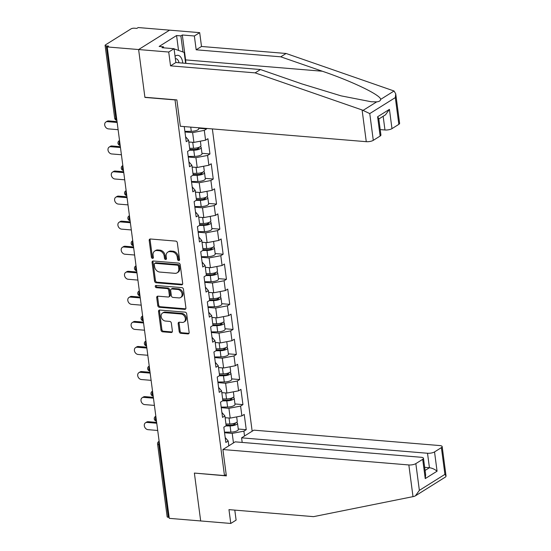 <?xml version="1.0" encoding="UTF-8"?>
<svg xmlns="http://www.w3.org/2000/svg" width="551" height="551" viewBox="0 0 551 551"><rect width="100%" height="100%" fill="white"/><g stroke="black" fill="none" stroke-linecap="round" stroke-linejoin="round"><path stroke-width="0.83" d="M178.703 260.568A1.171 0.916 -122 0 0 179.543 259.549L177.339 242.791A1.674 1.309 -122 0 0 175.721 241.097L150.395 238.996A1.674 1.309 -122 0 0 149.714 239.155A1.674 1.309 -122 0 0 149.197 240.456L151.401 257.214A1.171 0.916 -122 0 0 153.371 257.379L153.082 255.209A5.365 4.194 -122 0 1 154.741 251.036A5.365 4.194 -122 0 1 156.925 250.54L159.032 250.712A5.365 4.194 -122 0 1 164.198 256.132L164.487 258.302A1.171 0.916 -122 0 0 166.457 258.46L166.168 256.298A5.365 4.194 -122 0 1 167.828 252.124A5.365 4.194 -122 0 1 170.011 251.621L172.119 251.8A5.365 4.194 -122 0 1 177.291 257.214L177.574 259.383A1.171 0.916 -122 0 0 178.703 260.568M179.22 331.626A1.674 1.309 -122 0 0 180.838 333.321L187.939 333.913A1.674 1.309 -122 0 0 188.621 333.754A1.674 1.309 -122 0 0 189.138 332.453L186.693 313.843A1.674 1.309 -122 0 0 185.074 312.148L159.749 310.048A1.674 1.309 -122 0 0 159.067 310.206A1.674 1.309 -122 0 0 158.55 311.508L160.995 330.118A1.674 1.309 -122 0 0 162.614 331.812L171.196 332.522A1.674 1.309 -122 0 0 171.878 332.363A1.674 1.309 -122 0 0 172.394 331.061L171.347 323.1A1.674 1.309 -122 0 0 169.736 321.405L165.479 321.054A4.484 3.506 -122 0 1 161.429 317.631A4.484 3.506 -122 0 1 162.545 313.03A4.484 3.506 -122 0 1 164.363 312.617L181.038 313.994A4.484 3.506 -122 0 1 185.081 317.41A4.484 3.506 -122 0 1 183.972 322.018A4.484 3.506 -122 0 1 182.154 322.431L179.371 322.204A1.674 1.309 -122 0 0 178.689 322.363A1.674 1.309 -122 0 0 178.173 323.664L179.22 331.626L180.122 331.061A1.674 1.309 -122 0 0 181.74 332.756L188.841 333.348A1.674 1.309 -122 0 0 189 333.348M395.728 93.835L399.613 123.321A5.124 1.612 172.5 0 1 398.834 124.347L395.315 97.596L395.728 93.835L394.055 90.998L286.093 53.481L201.508 46.47L199.689 32.647L169.584 30.153L138.618 49.542L144.92 97.417L175.025 99.917L224.477 475.568L194.372 473.075L200.681 520.957L169.281 518.353L107.218 46.938L108.575 46.091L106.281 45.898L115.862 118.685L116.674 118.747M106.281 45.898A2.562 0.806 -7.5 0 1 105.096 45.382A2.562 0.806 -7.5 0 1 105.482 44.872L131.035 28.879A2.562 0.806 -7.5 0 1 134.54 28.204L136.834 28.397L138.191 27.55L169.584 30.153L138.618 49.542L107.218 46.938M181.486 284.86A1.674 1.309 -122 0 0 182.167 284.709A1.674 1.309 -122 0 0 182.684 283.4L180.232 264.79A1.674 1.309 -122 0 0 178.62 263.096L153.288 261.002A1.674 1.309 -122 0 0 152.606 261.153A1.674 1.309 -122 0 0 152.09 262.462L154.542 281.072A1.674 1.309 -122 0 0 156.153 282.759L181.486 284.86L182.388 284.295A1.674 1.309 -122 0 0 182.539 284.302M183.462 289.316L185.914 307.926A1.674 1.309 -122 0 1 185.398 309.228A1.674 1.309 -122 0 1 184.716 309.386L159.384 307.286A1.674 1.309 -122 0 1 157.772 305.591L156.718 297.63A1.674 1.309 -122 0 1 157.242 296.328A1.674 1.309 -122 0 1 157.923 296.169L168.193 297.023A1.674 1.309 -122 0 0 168.875 296.865A1.674 1.309 -122 0 0 169.391 295.556L168.696 290.274A1.674 1.309 -122 0 0 167.084 288.579L156.388 287.698A1.171 0.916 -122 0 1 156.098 285.487L181.851 287.622A1.674 1.309 -122 0 1 183.462 289.316M226.185 474.501L224.477 475.568M252.165 431.213L212.362 128.913M238.266 429.022L246.242 429.684L244.231 414.421L241.889 415.888L230.201 418.119L225.118 417.699M246.242 429.684L243.893 431.157L244.534 435.993M228.823 445.828L228.183 440.986L225.841 442.46L223.83 427.197L226.179 425.723L224.884 415.922L222.535 417.396L220.531 402.127L222.873 400.66L221.585 390.859L219.236 392.326L217.232 377.063L219.573 375.596L218.286 365.795L215.937 367.262L213.926 351.999L216.274 350.532L214.986 340.732L212.638 342.199L210.627 326.936L212.975 325.462L211.687 315.661L209.339 317.135L207.328 301.872L209.676 300.398L208.388 290.597L206.04 292.071L204.028 276.802L206.377 275.335L205.089 265.534L202.74 267.001L200.729 251.738L203.078 250.271L201.783 240.47L199.441 241.937L197.43 226.675L199.779 225.207L198.484 215.407L196.142 216.874L194.131 201.611L196.48 200.137L195.185 190.336L192.836 191.81L190.832 176.547L193.174 175.073L191.886 165.272L189.537 166.746L187.533 151.477L189.875 150.01L188.587 140.209L186.238 141.676L184.254 126.585M206.584 128.438L206.646 128.906L204.297 130.373L205.585 140.174L193.904 142.406L188.821 141.986M201.962 153.309L209.945 153.97L207.934 138.707L205.585 140.174M209.945 153.97L207.596 155.437L208.884 165.238L197.203 167.47L192.12 167.049M205.261 178.372L213.244 179.034L211.233 163.771L208.884 165.238M213.244 179.034L210.895 180.508L212.19 190.309L200.502 192.54L195.419 192.113M208.567 203.436L216.543 204.097L214.532 188.835L212.19 190.309M216.543 204.097L214.194 205.571L215.489 215.372L203.808 217.604L198.718 217.184M211.866 228.507L219.842 229.168L217.838 213.898L215.489 215.372M219.842 229.168L217.493 230.635L218.788 240.436L207.107 242.667L202.017 242.247M215.165 253.57L223.141 254.231L221.137 238.969L218.788 240.436M223.141 254.231L220.799 255.698L222.087 265.499L210.406 267.731L205.323 267.311M218.465 278.634L226.447 279.295L224.436 264.032L222.087 265.499M226.447 279.295L224.099 280.762L225.387 290.563L213.705 292.795L208.622 292.374M221.764 303.697L229.746 304.359L227.735 289.096L225.387 290.563M229.746 304.359L227.398 305.833L228.686 315.633L217.004 317.865L211.921 317.438M225.063 328.761L233.045 329.422L231.034 314.16L228.686 315.633M233.045 329.422L230.697 330.896L231.985 340.697L220.304 342.929L215.221 342.508M228.362 353.832L236.345 354.493L234.333 339.223L231.985 340.697M236.345 354.493L233.996 355.96L235.284 365.761L223.603 367.992L218.52 367.572M231.661 378.895L239.644 379.556L237.633 364.294L235.284 365.761M239.644 379.556L237.295 381.023L238.583 390.824L226.902 393.056L221.819 392.636M234.96 403.959L242.943 404.62L240.932 389.357L238.583 390.824M242.943 404.62L240.594 406.087L241.889 415.888M221.888 412.479L224.884 415.922M230.201 418.119L228.913 408.319L221.261 407.685M240.594 406.087L228.913 408.319M218.589 387.408L221.585 390.859M226.902 393.056L225.614 383.255L217.962 382.621M237.295 381.023L225.614 383.255M215.289 362.344L218.286 365.795M223.603 367.992L222.315 358.191L214.663 357.558M233.996 355.96L222.315 358.191M211.99 337.281L214.986 340.732M220.304 342.929L219.016 333.128L211.364 332.494M230.697 330.896L219.016 333.128M208.691 312.217L211.687 315.661M217.004 317.865L215.716 308.064L208.058 307.424M227.398 305.833L215.716 308.064M205.392 287.154L208.388 290.597M213.705 292.795L212.417 282.994L204.758 282.36M224.099 280.762L212.417 282.994M202.093 262.083L205.089 265.534M210.406 267.731L209.111 257.93L201.459 257.296M220.799 255.698L209.111 257.93M198.794 237.02L201.783 240.47M207.107 242.667L205.812 232.866L198.16 232.233M217.493 230.635L205.812 232.866M195.495 211.956L198.484 215.407M203.808 217.604L202.513 207.803L194.861 207.169M214.194 205.571L202.513 207.803M192.189 186.892L195.185 190.336M200.502 192.54L199.214 182.739L191.562 182.099M210.895 180.508L199.214 182.739M188.89 161.829L191.886 165.272M197.203 167.47L195.915 157.669L188.263 157.035M207.596 155.437L195.915 157.669M185.591 136.758L188.587 140.209M193.904 142.406L192.616 132.605L184.964 131.971M204.297 130.373L192.616 132.605M169.157 517.382L168.344 517.313A2.562 0.806 172.5 0 1 167.16 516.797L157.579 444.016A2.562 0.806 172.5 0 0 158.764 444.526L168.344 517.313M225.194 437.542L228.183 440.986M233.466 442.914L232.212 433.389L224.56 432.749M243.893 431.157L232.212 433.389M198.663 128.245L206.646 128.906M179.516 259.996A1.171 0.916 -122 0 1 178.476 258.818L178.193 256.649A5.365 4.194 -122 0 0 173.021 251.228L172.119 251.8M167.828 252.124L168.73 251.559A5.365 4.194 -122 0 1 170.913 251.056L173.021 251.228M154.741 251.036L155.644 250.471A5.365 4.194 -122 0 1 157.827 249.968L159.935 250.147A5.365 4.194 -122 0 1 165.107 255.568L165.39 257.737A1.171 0.916 -122 0 0 166.43 258.908M150.237 238.996A1.674 1.309 -122 0 0 150.099 239.892L152.303 256.649A1.171 0.916 -122 0 0 153.343 257.827M153.137 260.995A1.674 1.309 -122 0 0 152.992 261.897L155.444 280.5A1.674 1.309 -122 0 0 157.056 282.195L182.388 284.295M178.49 266.367A1.171 0.916 -122 0 0 177.36 265.176L155.127 263.337A1.171 0.916 -122 0 0 154.287 264.356L154.59 266.643A5.365 4.194 -122 0 0 159.756 272.063L174.956 273.324A5.365 4.194 -122 0 0 177.133 272.821A5.365 4.194 -122 0 0 178.793 268.654L178.49 266.367L179.392 265.802A1.171 0.916 -122 0 0 178.262 264.611L177.36 265.176M154.652 263.447L155.554 262.882A1.171 0.916 -122 0 1 156.029 262.772L178.262 264.611M177.133 272.821L178.042 272.256A5.365 4.194 -122 0 0 179.695 268.089L178.793 268.654M179.392 265.802L179.695 268.089M157.765 296.162A1.674 1.309 -122 0 0 157.62 297.065L158.674 305.027A1.674 1.309 -122 0 0 160.286 306.721L185.618 308.822A1.674 1.309 -122 0 0 185.77 308.829M168.875 296.865L169.777 296.3A1.674 1.309 -122 0 0 170.293 294.992L169.598 289.709A1.674 1.309 -122 0 0 167.986 288.015L157.29 287.133L156.388 287.698M156.188 285.494A1.171 0.916 -122 0 0 157.29 287.133M178.855 297.905A4.484 3.506 -122 0 0 180.673 297.485A4.484 3.506 -122 0 0 181.782 292.884A4.484 3.506 -122 0 0 177.739 289.468L171.864 288.979A1.674 1.309 -122 0 0 171.182 289.137A1.674 1.309 -122 0 0 170.665 290.439L171.361 295.722A1.674 1.309 -122 0 0 172.98 297.416L178.855 297.905M180.673 297.485L181.575 296.92A4.484 3.506 -122 0 0 182.684 292.319A4.484 3.506 -122 0 0 178.641 288.903L177.739 289.468M171.182 289.137L172.084 288.572A1.674 1.309 -122 0 1 172.766 288.414L178.641 288.903M179.22 322.197A1.674 1.309 -122 0 0 179.075 323.1L180.122 331.061M183.972 322.018L184.874 321.447A4.484 3.506 -122 0 0 185.983 316.846A4.484 3.506 -122 0 0 181.94 313.429L181.038 313.994M162.545 313.03L163.447 312.465A4.484 3.506 -122 0 1 165.266 312.045L181.94 313.429M159.597 310.041A1.674 1.309 -122 0 0 159.453 310.943L161.898 329.553A1.674 1.309 -122 0 0 163.516 331.247L172.098 331.957A1.674 1.309 -122 0 0 172.249 331.964M198.601 127.777L198.725 128.686A5.634 1.77 172.5 0 1 191.293 131.324L184.881 131.372M105.895 122.012L107.073 121.275A3.843 3.003 58 0 1 108.637 120.917L107.459 121.654A3.843 3.003 -122 0 0 105.895 122.012A3.843 3.003 -122 0 0 104.945 125.952A3.843 3.003 -122 0 0 108.409 128.886L118.114 129.692M108.637 120.917L117.053 121.619M107.459 121.654L117.163 122.46M182.794 63.096A11.096 5.978 94.7 0 0 181.272 57.965A11.096 5.978 94.7 0 0 175.039 56.243M179.034 62.78A7.597 4.091 94.7 0 0 178.187 60.472A7.597 4.091 94.7 0 0 175.803 58.654A7.597 4.091 94.7 0 0 175.356 58.661M174.192 49.79L174.591 49.018L184.179 52.407L185.611 63.331M174.082 48.977L174.591 49.018M362.097 109.966L369.762 113.589L373.282 140.34A5.124 1.612 172.5 0 1 366.27 141.683L362.097 109.966L255.12 72.87L170.541 65.851L168.723 52.035L138.618 49.542L144.899 97.258L176.864 99.91L180.335 126.262L366.27 141.683M178.531 50.416L176.575 35.533L159.149 46.442L163.447 46.801L162.008 47.703L174.047 48.702L175.865 62.518L260.451 69.536L302.01 83.945L341.124 95.867L371.229 101.756L376.684 101.873C379.212 101.598 380.521 100.778 380.617 99.407C381.134 95.309 352.13 81.293 322.328 71.231L280.762 56.815L196.184 49.804L194.365 35.987L182.319 34.988L185.597 59.894A19.209 10.345 -85.3 0 1 185.866 63.351M260.451 69.536L255.12 72.87M174.047 48.702L168.723 52.035M175.865 62.518L170.541 65.851M398.834 124.347L391.975 128.645A5.124 1.612 172.5 0 1 384.963 129.981L383.159 116.282M380.204 129.588L384.963 129.981M176.575 35.533L180.873 35.891L182.319 34.988M199.689 32.647L194.365 35.987M201.508 46.47L196.184 49.804M286.093 53.481L280.762 56.815M380.142 136.049L377.607 116.764L378.744 118.472L380.92 135.023A5.124 1.612 172.5 0 1 380.142 136.049L373.282 140.34M163.447 46.801L163.585 47.834M182.994 51.994L180.873 35.891M378.812 119.002L385.514 114.808L389.433 109.36L391.975 128.645M222.893 449.533L408.835 464.954A5.124 1.612 -7.5 0 0 415.84 463.611L422.707 459.32A5.124 1.612 -7.5 0 0 423.478 458.294A5.124 1.612 -7.5 0 0 421.109 457.268L235.174 441.847L222.893 449.533L226.365 475.885L194.62 473.095M415.84 463.611L419.366 490.369L415.44 495.817L414.077 496.423L313.547 516.645L228.961 509.634L230.786 523.45L236.11 520.116L234.795 510.116M230.786 523.45L200.681 520.957L194.393 473.233M434.532 451.916L441.392 447.619A5.124 1.612 -7.5 0 0 442.171 446.592A5.124 1.612 -7.5 0 0 439.801 445.566L253.866 430.152L241.586 437.838L427.521 453.253A5.124 1.612 -7.5 0 0 434.532 451.916L437.067 471.195C434.78 469.287 432.232 468.13 429.429 467.716L424.669 467.324M242.192 442.432L241.586 437.838M423.478 458.294L425.661 474.838L425.241 478.599L422.707 459.32M415.44 495.817L445.669 476.89L446.055 476.085L444.919 474.37L441.392 447.619M200.364 141.173L200.957 145.636A5.634 1.77 172.5 0 1 193.525 148.274L189.654 148.302M190.295 142.11L188.841 142.117M200.165 146.718A5.634 1.77 172.5 0 1 201.211 147.565A5.634 1.77 172.5 0 1 193.78 150.203L189.516 150.237M201.211 147.565L202.024 153.75A5.634 1.77 172.5 0 1 194.599 156.394L188.18 156.436M189.806 149.486L194.51 149.452A3.416 1.074 -7.5 0 0 199.007 147.854A3.416 1.074 -7.5 0 0 198.622 147.441M203.663 166.237L204.256 170.7A5.634 1.77 172.5 0 1 196.831 173.345L192.953 173.372M193.594 167.173L192.141 167.18M203.464 171.788A5.634 1.77 172.5 0 1 204.511 172.628A5.634 1.77 172.5 0 1 197.079 175.273L192.816 175.301M204.511 172.628L205.323 178.813A5.634 1.77 172.5 0 1 197.899 181.458L191.479 181.499M193.112 174.55L197.809 174.522A3.416 1.074 -7.5 0 0 202.307 172.918A3.416 1.074 -7.5 0 0 201.921 172.504M206.969 191.3L207.555 195.763A5.634 1.77 172.5 0 1 200.13 198.408L196.252 198.436M196.893 192.237L195.44 192.251M206.77 196.852A5.634 1.77 172.5 0 1 207.81 197.692A5.634 1.77 172.5 0 1 200.385 200.337L196.115 200.364M207.81 197.692L208.622 203.884A5.634 1.77 172.5 0 1 201.198 206.522L194.785 206.563M196.411 199.62L201.108 199.586A3.416 1.074 -7.5 0 0 205.606 197.981A3.416 1.074 -7.5 0 0 205.22 197.568M210.268 216.371L210.854 220.834A5.634 1.77 172.5 0 1 203.429 223.472L199.552 223.499M200.199 217.301L198.739 217.314M210.069 221.915A5.634 1.77 172.5 0 1 211.109 222.762A5.634 1.77 172.5 0 1 203.684 225.4L199.421 225.428M211.109 222.762L211.921 228.947A5.634 1.77 172.5 0 1 204.497 231.585L198.085 231.634M199.71 224.684L204.407 224.65A3.416 1.074 -7.5 0 0 208.905 223.052A3.416 1.074 -7.5 0 0 208.519 222.638M213.568 241.434L214.153 245.898A5.634 1.77 172.5 0 1 206.728 248.535L202.851 248.563M203.498 242.371L202.038 242.378M213.368 246.979A5.634 1.77 172.5 0 1 214.408 247.826A5.634 1.77 172.5 0 1 206.983 250.464L202.72 250.498M214.408 247.826L215.221 254.011A5.634 1.77 172.5 0 1 207.796 256.649L201.384 256.697M203.009 249.748L207.706 249.713A3.416 1.074 -7.5 0 0 212.204 248.115A3.416 1.074 -7.5 0 0 211.818 247.702M109.194 147.076L110.372 146.346A3.843 3.003 58 0 1 111.936 145.981L110.758 146.718A3.843 3.003 -122 0 0 109.194 147.076A3.843 3.003 -122 0 0 108.244 151.022A3.843 3.003 -122 0 0 111.708 153.949L121.413 154.755M111.936 145.981L120.352 146.683M110.758 146.718L120.462 147.523M112.5 172.139L113.671 171.409A3.843 3.003 58 0 1 115.235 171.051L114.057 171.781A3.843 3.003 -122 0 0 112.5 172.139A3.843 3.003 -122 0 0 111.543 176.086A3.843 3.003 -122 0 0 115.014 179.013L124.712 179.819M115.235 171.051L123.651 171.747M114.057 171.781L123.761 172.587M115.8 197.21L116.97 196.473A3.843 3.003 58 0 1 118.534 196.115L117.356 196.852A3.843 3.003 -122 0 0 115.8 197.21A3.843 3.003 -122 0 0 114.849 201.149A3.843 3.003 -122 0 0 118.313 204.077L128.011 204.882M118.534 196.115L126.95 196.81M117.356 196.852L127.061 197.651M119.099 222.273L120.27 221.536A3.843 3.003 58 0 1 121.833 221.178L120.662 221.915A3.843 3.003 -122 0 0 119.099 222.273A3.843 3.003 -122 0 0 118.148 226.213A3.843 3.003 -122 0 0 121.613 229.14L131.31 229.946M121.833 221.178L130.25 221.874M120.662 221.915L130.36 222.721M122.398 247.337L123.569 246.6A3.843 3.003 58 0 1 125.132 246.242L123.961 246.979A3.843 3.003 -122 0 0 122.398 247.337A3.843 3.003 -122 0 0 121.447 251.277A3.843 3.003 -122 0 0 124.912 254.211L134.616 255.01M125.132 246.242L133.549 246.944M123.961 246.979L133.659 247.785M216.867 266.498L217.452 270.961A5.634 1.77 172.5 0 1 210.027 273.599L206.15 273.627M206.797 267.435L205.337 267.442M216.667 272.042A5.634 1.77 172.5 0 1 217.707 272.89A5.634 1.77 172.5 0 1 210.282 275.528L206.019 275.562M217.707 272.89L218.52 279.075A5.634 1.77 172.5 0 1 211.095 281.719L204.683 281.761M206.308 274.811L211.005 274.777A3.416 1.074 -7.5 0 0 215.51 273.179A3.416 1.074 -7.5 0 0 215.117 272.766M125.697 272.401L126.868 271.671A3.843 3.003 58 0 1 128.431 271.306L127.26 272.042A3.843 3.003 -122 0 0 125.697 272.401A3.843 3.003 -122 0 0 124.746 276.347A3.843 3.003 -122 0 0 128.211 279.274L137.915 280.08M128.431 271.306L136.848 272.008M127.26 272.042L136.958 272.848M220.166 291.562L220.751 296.025A5.634 1.77 172.5 0 1 213.327 298.67L209.449 298.697M210.096 292.498L208.636 292.505M219.966 297.113A5.634 1.77 172.5 0 1 221.006 297.953A5.634 1.77 172.5 0 1 213.581 300.598L209.318 300.626M221.006 297.953L221.819 304.138A5.634 1.77 172.5 0 1 214.394 306.783L207.982 306.824M209.607 299.875L214.305 299.847A3.416 1.074 -7.5 0 0 218.809 298.243A3.416 1.074 -7.5 0 0 218.423 297.829M128.996 297.464L130.174 296.734A3.843 3.003 58 0 1 131.73 296.376L130.559 297.106A3.843 3.003 -122 0 0 128.996 297.464A3.843 3.003 -122 0 0 128.046 301.411A3.843 3.003 -122 0 0 131.51 304.338L141.214 305.144M131.73 296.376L140.154 297.072M130.559 297.106L140.264 297.912M223.465 316.625L224.05 321.088A5.634 1.77 172.5 0 1 216.626 323.733L212.755 323.761M213.395 317.562L211.935 317.576M223.265 322.177A5.634 1.77 172.5 0 1 224.305 323.017A5.634 1.77 172.5 0 1 216.88 325.662L212.617 325.689M224.305 323.017L225.125 329.202A5.634 1.77 172.5 0 1 217.693 331.847L211.281 331.888M212.906 324.945L217.604 324.911A3.416 1.074 -7.5 0 0 222.108 323.306A3.416 1.074 -7.5 0 0 221.722 322.893M132.295 322.535L133.473 321.798A3.843 3.003 58 0 1 135.029 321.44L133.859 322.17A3.843 3.003 -122 0 0 132.295 322.535A3.843 3.003 -122 0 0 131.345 326.474A3.843 3.003 -122 0 0 134.809 329.402L144.514 330.207M135.029 321.44L143.453 322.135M133.859 322.17L143.563 322.976M226.764 341.696L227.356 346.159A5.634 1.77 172.5 0 1 219.925 348.797L216.054 348.824M216.695 342.626L215.234 342.639M226.564 347.24A5.634 1.77 172.5 0 1 227.604 348.087A5.634 1.77 172.5 0 1 220.18 350.725L215.916 350.753M227.604 348.087L228.424 354.272A5.634 1.77 172.5 0 1 220.992 356.91L214.58 356.958M216.206 350.009L220.903 349.975A3.416 1.074 -7.5 0 0 225.407 348.377A3.416 1.074 -7.5 0 0 225.022 347.963M135.594 347.598L136.772 346.861A3.843 3.003 58 0 1 138.335 346.503L137.158 347.24A3.843 3.003 -122 0 0 135.594 347.598A3.843 3.003 -122 0 0 134.644 351.538A3.843 3.003 -122 0 0 138.108 354.465L147.813 355.271M138.335 346.503L146.752 347.199M137.158 347.24L146.862 348.039M230.063 366.759L230.655 371.222A5.634 1.77 172.5 0 1 223.224 373.86L219.353 373.888M219.994 367.696L218.54 367.703M229.863 372.304A5.634 1.77 172.5 0 1 230.91 373.151A5.634 1.77 172.5 0 1 223.479 375.789L219.215 375.823M230.91 373.151L231.723 379.336A5.634 1.77 172.5 0 1 224.298 381.974L217.879 382.022M219.505 375.073L224.209 375.038A3.416 1.074 -7.5 0 0 228.706 373.44A3.416 1.074 -7.5 0 0 228.321 373.027M138.893 372.662L140.071 371.925A3.843 3.003 58 0 1 141.635 371.567L140.457 372.304A3.843 3.003 -122 0 0 138.893 372.662A3.843 3.003 -122 0 0 137.943 376.602A3.843 3.003 -122 0 0 141.407 379.536L151.112 380.335M141.635 371.567L150.051 372.269M140.457 372.304L150.161 373.11M233.362 391.823L233.955 396.286A5.634 1.77 172.5 0 1 226.53 398.924L222.652 398.952M223.293 392.76L221.839 392.767M233.163 397.367A5.634 1.77 172.5 0 1 234.209 398.215A5.634 1.77 172.5 0 1 226.778 400.852L222.514 400.887M234.209 398.215L235.022 404.4A5.634 1.77 172.5 0 1 227.597 407.044L221.178 407.086M222.804 400.136L227.508 400.102A3.416 1.074 -7.5 0 0 232.005 398.504A3.416 1.074 -7.5 0 0 231.62 398.091M142.199 397.726L143.37 396.995A3.843 3.003 58 0 1 144.934 396.63L143.756 397.367A3.843 3.003 -122 0 0 142.199 397.726A3.843 3.003 -122 0 0 141.242 401.672A3.843 3.003 -122 0 0 144.713 404.599L154.411 405.405M144.934 396.63L153.35 397.333M143.756 397.367L153.46 398.173M236.668 416.887L237.254 421.35A5.634 1.77 172.5 0 1 229.829 423.995L225.951 424.022M226.592 417.823L225.139 417.83M236.469 422.438A5.634 1.77 172.5 0 1 237.509 423.278A5.634 1.77 172.5 0 1 230.084 425.923L225.814 425.951M237.509 423.278L238.321 429.463A5.634 1.77 172.5 0 1 230.897 432.108L224.477 432.149M226.11 425.2L230.807 425.172A3.416 1.074 -7.5 0 0 235.305 423.567A3.416 1.074 -7.5 0 0 234.919 423.154M145.498 422.789L146.669 422.059A3.843 3.003 58 0 1 148.233 421.701L147.055 422.431A3.843 3.003 -122 0 0 145.498 422.789A3.843 3.003 -122 0 0 144.548 426.736A3.843 3.003 -122 0 0 148.012 429.663L157.71 430.469M148.233 421.701L156.649 422.397M147.055 422.431L156.76 423.237M114.677 118.169A2.562 0.806 -7.5 0 0 115.862 118.685A2.562 1.377 94.7 0 0 116.888 120.366A2.562 2.562 0 0 1 114.677 118.169L105.096 45.382M159.57 444.595L158.764 444.526A2.562 1.377 -85.3 0 1 159.218 441.916M119.546 140.553A2.562 2.004 58 0 0 119.161 140.732A2.562 2.562 0 0 0 120.187 145.436A2.562 1.377 94.7 0 1 119.161 143.749A2.562 1.377 -85.3 0 1 119.622 141.132M122.845 165.617A2.562 2.004 58 0 0 122.46 165.796A2.562 2.562 0 0 0 123.486 170.507A2.562 1.377 94.7 0 1 122.46 168.813A2.562 1.377 -85.3 0 1 122.921 166.202M126.145 190.687A2.562 2.004 58 0 0 125.759 190.86A2.562 2.562 0 0 0 126.785 195.571A2.562 1.377 94.7 0 1 125.759 193.876A2.562 1.377 -85.3 0 1 126.22 191.266M129.444 215.751A2.562 2.004 58 0 0 129.058 215.923A2.562 2.562 0 0 0 130.084 220.634A2.562 1.377 94.7 0 1 129.065 218.94A2.562 1.377 -85.3 0 1 129.519 216.329M133.383 245.691A2.562 1.377 94.7 0 1 132.364 244.01A2.562 1.377 -85.3 0 1 132.819 241.393M133.39 245.698A2.562 2.562 0 0 1 132.357 240.987A2.562 2.004 58 0 1 132.743 240.815M136.042 265.878A2.562 2.004 58 0 0 135.656 266.05A2.562 2.562 0 0 0 136.689 270.761A2.562 1.377 94.7 0 1 135.663 269.074A2.562 1.377 -85.3 0 1 136.118 266.457M139.341 290.942A2.562 2.004 58 0 0 138.955 291.121A2.562 2.562 0 0 0 139.988 295.832A2.562 1.377 94.7 0 1 138.962 294.138A2.562 1.377 -85.3 0 1 139.417 291.52M142.647 316.012A2.562 2.004 58 0 0 142.254 316.184A2.562 2.562 0 0 0 143.288 320.896A2.562 1.377 94.7 0 1 142.261 319.201A2.562 1.377 -85.3 0 1 142.723 316.591M145.946 341.076A2.562 2.004 58 0 0 145.554 341.248A2.562 2.562 0 0 0 146.587 345.959A2.562 1.377 94.7 0 1 145.56 344.265A2.562 1.377 -85.3 0 1 146.022 341.654M149.245 366.139A2.562 2.004 58 0 0 148.86 366.312A2.562 2.562 0 0 0 149.886 371.023A2.562 1.377 94.7 0 1 148.86 369.335A2.562 1.377 -85.3 0 1 149.321 366.718M153.185 396.079A2.562 1.377 94.7 0 1 152.159 394.399A2.562 1.377 -85.3 0 1 152.62 391.782M153.185 396.086A2.562 2.562 0 0 1 152.159 391.375A2.562 2.004 58 0 1 152.544 391.203M156.484 421.15A2.562 1.377 94.7 0 1 155.458 419.463A2.562 1.377 -85.3 0 1 155.919 416.845M156.484 421.157A2.562 2.562 0 0 1 155.458 416.446A2.562 2.004 58 0 1 155.843 416.267M157.579 444.016A2.562 2.562 0 0 1 158.757 441.509A2.562 2.004 58 0 1 159.143 441.337M178.193 256.649L177.291 257.214M170.913 251.056L170.011 251.621M165.39 257.737L164.487 258.302M165.107 255.568L164.198 256.132M159.935 250.147L159.032 250.712M157.827 249.968L156.925 250.54M152.303 256.649L151.401 257.214M150.099 239.892L149.197 240.456M178.476 258.818L177.574 259.383M157.056 282.195L156.153 282.759M155.444 280.5L154.542 281.072M152.992 261.897L152.09 262.462M156.029 262.772L155.127 263.337M185.618 308.822L184.716 309.386M160.286 306.721L159.384 307.286M158.674 305.027L157.772 305.591M157.62 297.065L156.718 297.63M170.293 294.992L169.391 295.556M169.598 289.709L168.696 290.274M167.986 288.015L167.084 288.579M172.766 288.414L171.864 288.979M179.075 323.1L178.173 323.664M165.266 312.045L164.363 312.617M172.098 331.957L171.196 332.522M163.516 331.247L162.614 331.812M161.898 329.553L160.995 330.118M159.453 310.943L158.55 311.508M188.841 333.348L187.939 333.913M181.74 332.756L180.838 333.321M191.293 131.324L190.742 127.123M363.24 110.283L376.684 101.873M380.617 99.407L394.055 90.998M395.315 97.596L369.762 113.589M377.607 116.764L389.433 109.36M185.597 59.894L322.328 71.231M419.366 490.369L444.919 474.37M437.067 471.195L425.241 478.599M413.009 496.671L408.835 464.954M425.083 470.437L429.429 467.716L427.521 453.253M197.657 148.922L197.506 147.771M193.525 148.274L192.74 142.31M194.599 156.394L193.78 150.203M200.957 173.992L200.805 172.835M196.831 173.345L196.046 167.373M197.899 181.458L197.079 175.273M204.256 199.056L204.104 197.899M200.13 198.408L199.345 192.444M201.198 206.522L200.385 200.337M207.562 224.119L207.403 222.962M203.429 223.472L202.644 217.507M204.497 231.585L203.684 225.4M210.861 249.183L210.709 248.033M206.728 248.535L205.943 242.571M207.796 256.649L206.983 250.464M214.16 274.246L214.008 273.096M210.027 273.599L209.242 267.634M211.095 281.719L210.282 275.528M217.459 299.317L217.308 298.16M213.327 298.67L212.541 292.698M214.394 306.783L213.581 300.598M220.758 324.381L220.607 323.223M216.626 323.733L215.84 317.769M217.693 331.847L216.88 325.662M224.057 349.444L223.906 348.287M219.925 348.797L219.14 342.832M220.992 356.91L220.18 350.725M227.356 374.508L227.205 373.358M223.224 373.86L222.439 367.896M224.298 381.974L223.479 375.789M230.655 399.571L230.504 398.421M226.53 398.924L225.745 392.959M227.597 407.044L226.778 400.852M233.955 424.642L233.803 423.485M229.829 423.995L229.044 418.023M230.897 432.108L230.084 425.923M119.161 140.732L119.539 140.491M122.46 165.796L122.839 165.555M125.759 190.86L126.138 190.618M129.058 215.923L129.437 215.689M132.357 240.987L132.736 240.753M135.656 266.05L136.035 265.816M138.955 291.121L139.334 290.88M142.254 316.184L142.633 315.943M145.554 341.248L145.932 341.014M148.86 366.312L149.238 366.078M152.159 391.375L152.537 391.141M155.458 416.446L155.837 416.205M158.757 441.509L159.136 441.268M442.171 446.592L446.055 476.085"/></g></svg>
